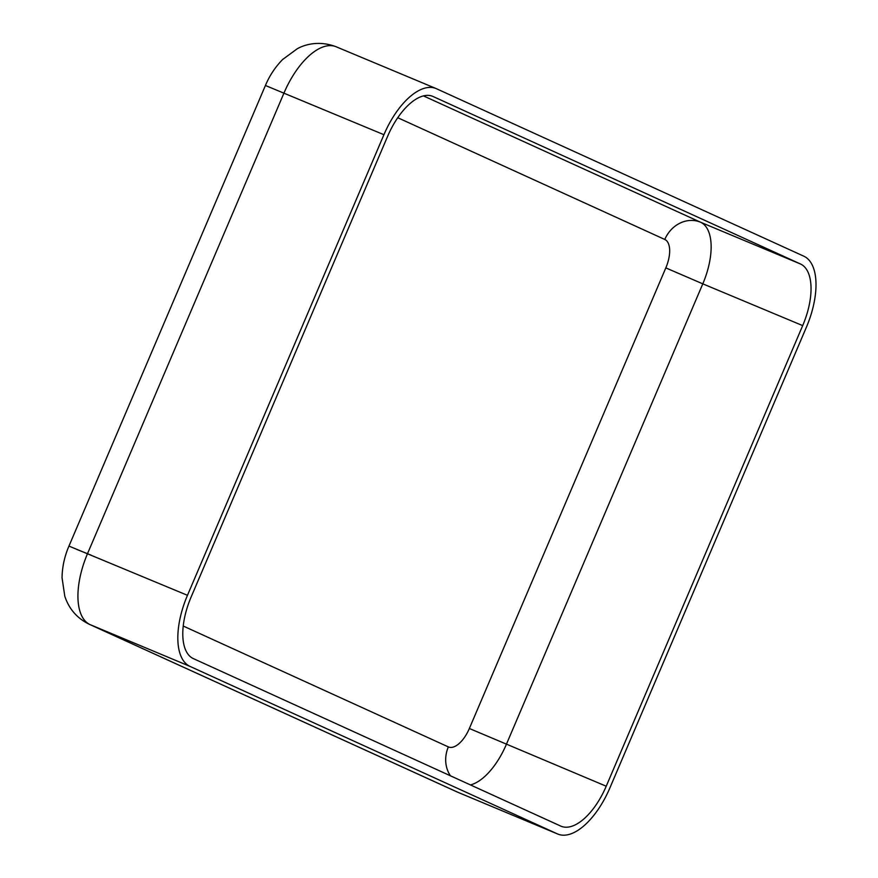 <?xml version="1.0" encoding="UTF-8"?>
<svg xmlns="http://www.w3.org/2000/svg" width="878" height="878" viewBox="0 0 878 878"><rect width="100%" height="100%" fill="white"/><g stroke="black" fill="none" stroke-linecap="round" stroke-linejoin="round"><path stroke-width="1.32" d="M803.787 256.178A63.655 30.269 -67.3 0 1 806.366 327.285L609.903 787.884A63.655 30.269 -67.3 0 1 557.793 834.056A63.655 30.269 -67.3 0 1 557.376 833.88L190.043 666.413A63.655 30.269 -67.3 0 1 187.464 595.306L383.927 134.707A63.655 30.269 -67.3 0 1 436.026 88.524A63.655 30.269 -67.3 0 1 436.454 88.711L803.787 256.178M800.462 263.982A55.171 26.23 -67.3 0 1 802.69 325.606L606.226 786.216A55.171 26.23 -67.3 0 1 561.075 826.231A55.171 26.23 -67.3 0 1 560.702 826.066L193.369 658.61A55.171 26.23 -67.3 0 1 191.141 596.974L387.593 136.375A55.171 26.23 -67.3 0 1 432.755 96.36A55.171 26.23 -67.3 0 1 433.117 96.514L800.462 263.982L700.556 222.222A55.171 26.23 -67.3 0 1 702.795 283.846L802.69 325.606M397.745 117.718L664.789 239.464A25.462 12.105 -67.3 0 1 665.82 267.9L469.357 728.499L606.226 786.216M665.82 267.9L702.795 283.846L506.332 744.445A55.171 26.23 -67.3 0 1 470.454 784.921M469.357 728.499A25.462 12.105 -67.3 0 1 448.351 746.904A29.709 26.131 -65.5 0 0 450.458 775.812M664.789 239.464A29.709 26.131 114.5 0 1 700.556 222.222L423.47 95.9M432.393 96.218L433.117 96.514M76.77 549.419L91.235 555.214M448.351 746.904L183.239 626.036M557.793 834.056L457.899 792.296A63.655 30.269 -67.3 0 1 457.482 792.11L557.376 833.88M457.899 792.296L456.615 791.736A38.193 33.594 -65.5 0 0 457.482 792.11L90.138 624.642A63.655 30.269 -67.3 0 1 87.57 553.535L284.022 92.936A63.655 30.269 -67.3 0 1 336.131 46.764C318.955 40.179 304.6 44.668 297.39 48.663L282.617 59.517C275.297 67.002 269.557 75.651 265.419 85.484L383.927 134.707M265.419 85.484L68.956 546.083L187.464 595.306M68.956 546.083C64.555 556.279 62.25 566.826 62.042 577.713L64.785 596.195C69.033 609.036 77.198 618.397 89.282 624.269A38.193 33.594 -65.5 0 0 90.138 624.642L190.043 666.413M436.026 88.524L336.131 46.764M456.615 791.736L89.282 624.269"/></g></svg>
